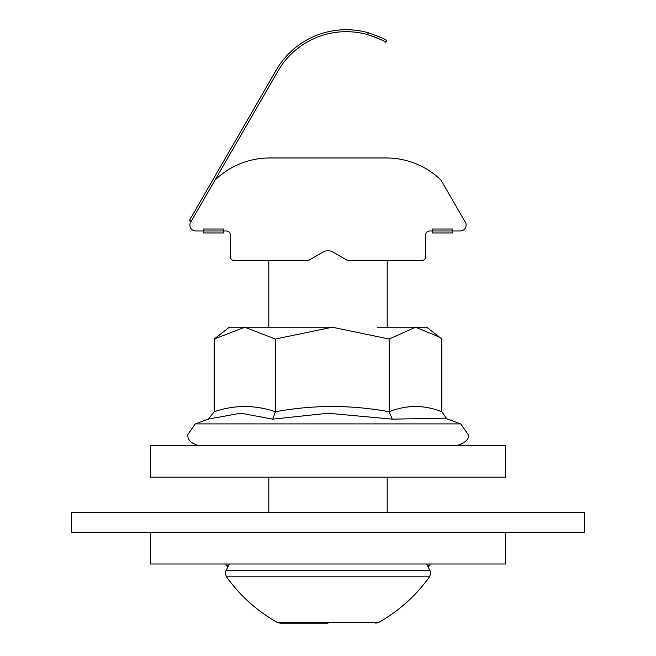 <?xml version="1.0" encoding="UTF-8"?>
<svg xmlns="http://www.w3.org/2000/svg" width="656" height="656" viewBox="0 0 656 656"><rect width="100%" height="100%" fill="white"/><g stroke="black" fill="none" stroke-linecap="round" stroke-linejoin="round"><path stroke-width="0.98" d="M444.932 418.151L392.272 419.151L328 413.231L272.683 419.151L240.826 413.198L208.838 418.987M377.331 327.213L426.662 327.213L439.258 336.979L415.494 327.213L389.172 339.045L332.264 327.213L275.356 339.045L244.77 327.213L214.176 339.045L214.176 411.755C234.569 404.777 254.963 404.777 275.356 411.755L272.683 419.151M275.356 339.045L275.356 411.755C313.289 404.777 351.231 404.777 389.172 411.755C406.72 404.777 424.268 404.777 441.824 411.755L441.824 339.045L439.258 336.979M208.411 419.151L214.176 411.755M389.172 339.045L389.172 411.755L392.272 419.151M441.824 411.755L446.818 418.831M214.176 339.045L229.338 327.213L332.264 327.213M328 477.174L505.596 477.174L505.596 445.604L150.404 445.604L150.404 477.174L328 477.174M150.404 532.426L150.404 564.004L505.596 564.004L505.596 532.426M268.804 260.588L268.804 327.213M387.196 260.588L387.196 327.213M328 623.2L280.202 623.2L328 623.2M268.804 477.174L268.804 512.697M387.196 477.174L387.196 512.697M229.338 564.004L225.976 570.72L430.024 570.72L426.662 564.004M584.529 532.426L71.471 532.426L71.471 512.697L584.529 512.697L584.529 532.426M278.136 70.758L191.208 221.318L189.502 220.326L276.201 70.159L232.027 146.673M276.201 70.159A80.901 80.901 0 0 1 368.401 32.8C379.775 36.884 385.876 39.467 386.72 40.549L385.605 39.918L386.72 40.549L385.728 42.263C384.892 41.156 378.774 38.597 367.385 34.563A78.933 78.933 0 0 0 277.906 71.151M380.603 39.54L374.871 37.048L380.603 39.54M374.543 36.925L367.385 34.563L374.625 36.957M215.029 180.056A78.933 78.933 0 0 1 269.788 157.973L386.212 157.973A78.933 78.933 0 0 1 440.971 180.056L464.587 220.974A5.92 5.92 0 0 0 464.965 221.539A5.92 5.92 0 0 1 460.209 230.986L452.312 230.986L452.312 232.962L432.583 232.962L432.583 229.01L452.312 229.01L452.312 230.986L429.623 230.986A3.944 3.944 0 0 0 425.678 234.93L425.678 256.635A3.944 3.944 0 0 1 421.734 260.588L347.729 260.588L332.936 252.035A9.865 9.865 0 0 0 323.064 252.035L308.271 260.588L234.266 260.588A3.944 3.944 0 0 1 230.322 256.635L230.322 234.93A3.944 3.944 0 0 0 226.377 230.986L203.688 230.986L203.688 229.01L223.417 229.01L223.417 232.962L203.688 232.962L203.688 230.986L195.791 230.986A5.92 5.92 0 0 1 191.208 221.318M456.912 445.604C465.949 442.538 469.68 438.807 468.105 434.411L460.742 423.899L195.258 423.899L187.895 434.411C187.28 439.84 191.011 443.571 199.088 445.604M227.739 567.194L226.459 565.439L228.616 565.439M427.384 565.439L429.541 565.439L430.295 564.004M429.541 576.813C415.92 595.73 398.979 610.933 378.701 622.437L277.299 622.437C257.021 610.933 240.08 595.73 226.459 576.813L429.541 576.813L430.648 573.369L430.024 570.72M368.401 32.8L367.385 34.563M444.834 418.11L460.742 423.899M209.215 418.823L195.258 423.899M226.459 565.439L225.705 564.004M429.541 565.439L428.261 567.194M226.459 576.813L225.352 573.369L225.976 570.72M277.299 622.437L280.202 623.2M378.701 622.437L375.798 623.2"/></g></svg>
